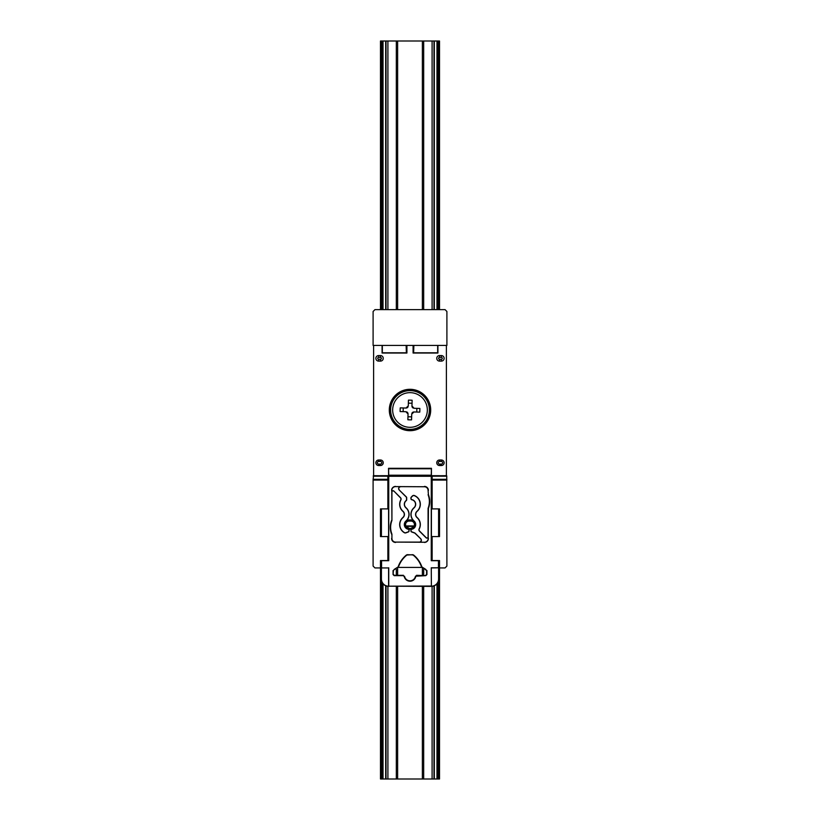 <?xml version="1.0" encoding="UTF-8"?>
<svg xmlns="http://www.w3.org/2000/svg" width="820" height="820" viewBox="0 0 820 820"><rect width="100%" height="100%" fill="white"/><g stroke="black" fill="none" stroke-linecap="round" stroke-linejoin="round"><path stroke-width="1.23" d="M378.635 355.572A2.768 2.768 0 0 0 375.867 358.34A2.768 2.768 0 0 0 378.635 361.107L380.48 361.107A2.768 2.768 0 0 0 383.247 358.34A2.768 2.768 0 0 0 380.48 355.572L378.635 355.572L378.635 357.417A0.922 0.922 0 0 0 377.712 358.34A0.922 0.922 0 0 0 378.635 359.262L380.48 359.262A0.922 0.922 0 0 0 381.402 358.34A0.922 0.922 0 0 0 380.48 357.417L378.635 357.417M390.627 410A19.372 19.372 0 0 0 410 429.372A19.372 19.372 0 0 0 429.372 410A19.372 19.372 0 0 0 410 390.627A19.372 19.372 0 0 0 390.627 410M375.867 462.767A2.768 2.768 0 0 0 378.635 465.534L378.635 464.058L380.48 464.058L380.48 465.534A2.768 2.768 0 0 0 383.247 462.767A2.768 2.768 0 0 0 380.48 459.999L378.635 459.999A2.768 2.768 0 0 0 375.867 462.767M409.077 528.459L409.077 529.187L404.834 526.389L405.849 525.948L409.077 528.459L410.922 528.459L410.922 529.187L415.166 526.389A4.612 4.612 0 0 1 411.814 529.095A1.107 1.107 0 0 0 410.922 530.181L410.922 530.919A1.107 1.107 0 0 0 411.65 531.954L414.469 532.979A1.845 1.845 0 0 1 415.145 533.41L420.793 538.853A1.988 1.988 0 0 1 419.379 542.245L424.391 542.245A3.833 3.833 0 0 0 428.224 538.412L428.419 508.359A18.788 18.788 0 0 0 428.419 494.665L428.081 490.442A3.69 3.69 0 0 0 424.391 486.752L395.609 486.608A3.833 3.833 0 0 0 391.776 490.442L391.776 491.969A1.25 1.25 0 0 1 393.907 491.077L400.508 497.668A1.988 1.988 0 0 1 400.857 499.995A9.266 9.266 0 0 0 402.989 511.26A4.202 4.202 0 0 1 402.989 517.594A9.266 9.266 0 0 0 404.414 532.58A1.701 1.701 0 0 0 405.849 532.713L408.298 531.821A0.963 0.963 0 0 0 408.934 530.919L408.934 530.181A0.963 0.963 0 0 0 408.155 529.238A4.756 4.756 0 0 1 405.951 520.987A8.712 8.712 0 0 0 405.951 507.867A4.756 4.756 0 0 1 406.166 500.518A0.963 0.963 0 0 0 406.535 499.759L406.535 497.73A0.963 0.963 0 0 0 406.248 497.043L399.207 490.001A1.988 1.988 0 0 1 400.621 486.608L395.609 486.608M410.922 528.459L414.151 526.327L404.834 526.389A4.612 4.612 0 0 1 409.077 519.962L410.922 519.962A4.612 4.612 0 0 1 415.166 526.389L414.151 525.948L415.166 526.389M444.132 358.34A2.768 2.768 0 0 0 441.365 355.572L439.52 355.572A2.768 2.768 0 0 0 436.752 358.34A2.768 2.768 0 0 0 439.52 361.107L441.365 361.107A2.768 2.768 0 0 0 444.132 358.34M444.132 462.767A2.768 2.768 0 0 0 441.365 459.999L439.52 459.999A2.768 2.768 0 0 0 436.752 462.767A2.768 2.768 0 0 0 439.52 465.534L439.52 464.058L441.365 464.058L441.365 465.534A2.768 2.768 0 0 0 444.132 462.767M382.089 345.425L382.089 353.041L406.915 353.041L406.915 345.425M432.14 560.552L431.402 560.552L431.402 475.877L446.756 475.866L446.9 566.087L445.055 567.932L439.52 567.932L439.52 560.552L432.14 560.552L432.14 536.567L439.52 536.567L439.52 508.892L432.14 508.892L432.14 475.825L446.387 475.682L446.387 345.425M413.639 352.805L413.864 345.425L437.675 345.425L437.675 352.805L413.352 352.805L413.321 345.425M437.675 345.425L446.9 345.425L446.9 311.477L445.055 309.632L374.945 309.632L373.1 311.477L373.1 345.425L382.325 345.425L382.325 352.805L406.648 352.805L406.679 345.425M382.325 345.425L406.136 345.425L406.361 352.805M379.516 465.534L379.516 464.058M440.483 465.534L440.483 464.058M413.864 345.425L406.136 345.425M387.86 480.089L373.1 480.089L373.11 479.31L373.612 475.682L387.86 475.825L387.86 508.892L380.48 508.892L380.48 536.567L387.86 536.567L387.86 560.552L380.48 560.552L380.48 779L439.52 779L439.52 567.932M373.1 480.089L373.1 566.087L374.945 567.932L380.48 567.932M373.612 475.682L373.612 345.425M380.48 509.333L381.218 509.333M388.301 475.682L380.48 475.682M380.48 536.126L381.218 536.126M380.48 560.552L381.218 560.993M439.52 567.419L438.782 567.419M421.685 567.419L398.315 567.419M381.218 567.419L380.48 567.419M437.911 345.425L437.911 353.041L413.085 353.041L413.085 345.425M379.558 465.534L379.558 464.058M440.442 465.534L440.442 464.058M415.145 526.419L414.428 526.419M405.572 526.419L404.854 526.419M439.52 509.333L438.782 509.333M438.782 560.993L439.52 560.552M439.52 536.126L438.782 536.126M431.699 475.682L439.52 475.682M378.635 465.534L380.48 465.534M409.077 529.187L410.922 529.187M439.52 465.534L441.365 465.534M393.907 491.077L400.406 497.771A1.845 1.845 0 0 1 400.734 499.933A9.409 9.409 0 0 0 402.886 511.372A4.059 4.059 0 0 1 402.886 517.481A9.409 9.409 0 0 0 404.342 532.703A1.845 1.845 0 0 0 405.9 532.846L408.35 531.954A1.107 1.107 0 0 0 409.077 530.919L409.077 530.181A1.107 1.107 0 0 0 408.186 529.095A4.612 4.612 0 0 1 406.043 521.1A8.856 8.856 0 0 0 406.043 507.754A4.612 4.612 0 0 1 406.248 500.63A1.107 1.107 0 0 0 406.679 499.759L406.679 497.73A1.107 1.107 0 0 0 406.351 496.94L399.207 490.001M426.092 537.776L426.195 537.674A1.107 1.107 0 0 0 428.081 536.885L428.224 536.885A1.25 1.25 0 0 1 426.092 537.776L419.491 531.186A1.988 1.988 0 0 1 419.143 528.859A9.266 9.266 0 0 0 417.011 517.594A4.202 4.202 0 0 1 417.011 511.26A9.266 9.266 0 0 0 414.356 495.68A1.701 1.701 0 0 0 412.532 496.049L411.353 497.227A0.963 0.963 0 0 0 411.066 497.914L411.066 498.673A0.963 0.963 0 0 0 411.845 499.616A4.756 4.756 0 0 1 414.049 507.867A8.712 8.712 0 0 0 414.049 520.987A4.756 4.756 0 0 1 411.845 529.238A0.963 0.963 0 0 0 411.066 530.181L411.066 530.919A0.963 0.963 0 0 0 411.702 531.821L414.52 532.846A1.988 1.988 0 0 1 415.248 533.307L420.793 538.853M419.379 542.245L419.379 542.102A1.845 1.845 0 0 0 420.691 538.955M426.195 537.674L419.594 531.083A1.845 1.845 0 0 1 419.266 528.92A9.409 9.409 0 0 0 417.113 517.481A4.059 4.059 0 0 1 417.113 511.372A9.409 9.409 0 0 0 414.418 495.546A1.845 1.845 0 0 0 412.429 495.946L411.25 497.125A1.107 1.107 0 0 0 410.922 497.914L410.922 498.673A1.107 1.107 0 0 0 411.814 499.759A4.612 4.612 0 0 1 413.957 507.754A8.856 8.856 0 0 0 413.957 521.1L414.049 520.987M438.587 536.567L438.587 508.892M388.741 476.266L388.588 468.302L431.412 468.302L431.258 476.266L388.741 476.266L388.741 560.695L387.86 560.552M388.598 560.552L388.598 475.877L373.243 475.866M381.413 536.567L381.413 508.892M388.536 468.302L388.598 475.877M431.463 468.302L431.402 475.877M431.258 567.788L431.402 586.187A7.185 7.185 0 0 0 438.587 579.002L438.782 579.002A7.38 7.38 0 0 1 431.402 586.382L431.258 567.788L438.444 567.788L438.444 560.695L431.258 560.695L431.258 476.266M400.621 486.608L424.391 486.752M431.474 475.682L438.638 475.825M431.402 567.932L438.444 567.788M438.587 579.002L438.587 567.932M438.782 579.002L438.782 560.552M438.782 536.567L438.782 508.892M431.258 586.044L388.598 586.187L388.598 567.932L381.413 567.932L388.598 567.932M388.598 586.382A7.38 7.38 0 0 1 381.218 579.002L381.413 579.002A7.185 7.185 0 0 0 388.598 586.187L431.402 586.382M388.741 586.044L388.741 567.788M381.413 579.002L381.413 567.932M381.218 579.002L381.218 560.552M381.218 536.567L381.218 508.892M381.218 475.825L388.526 475.682M388.741 560.695L381.556 560.695L381.556 567.788M400.621 486.752A1.845 1.845 0 0 0 399.309 489.899M393.805 491.18A1.107 1.107 0 0 0 391.919 491.969L391.776 491.969M391.776 490.442L391.919 520.556A18.45 18.45 0 0 0 391.919 534.127L391.919 538.412A3.69 3.69 0 0 0 395.609 542.102L424.391 542.245M391.581 520.495A18.788 18.788 0 0 0 391.581 534.189M391.919 520.556L391.919 491.969M391.581 490.442A4.028 4.028 0 0 1 395.609 486.414M424.391 486.414A4.028 4.028 0 0 1 428.419 490.442M428.081 490.442L428.419 494.665M428.419 508.359L428.081 508.297A18.45 18.45 0 0 0 428.081 494.726M428.224 536.885L428.224 538.412M428.081 508.297L428.081 536.885M428.419 538.412A4.028 4.028 0 0 1 424.391 542.44M419.379 542.102L395.609 542.102M395.609 542.44A4.028 4.028 0 0 1 391.581 538.412M391.919 538.412L391.919 534.127M394.164 569.439L393.395 570.884L394.164 569.439L398.12 566.928L394.635 569.439M403.173 575.65L404.25 576.532L403.173 575.65L394.164 575.65L393.057 574.543L393.395 570.884M393.057 574.543L393.057 570.546M393.395 574.205L394.164 575.65M403.45 575.312L394.502 575.312M426.943 570.546L425.498 569.777L426.943 570.546L426.943 574.543L425.836 575.65L415.453 576.234A5.535 5.535 0 0 1 404.547 576.234M415.75 576.532A5.873 5.873 0 0 1 404.25 576.532M415.453 576.234L416.827 575.65M425.836 575.65L416.55 575.312M425.498 575.312L426.943 574.543M398.376 567.245A25.83 25.83 0 0 1 406.628 555.263L407.202 554.679L413.485 554.925A26.168 26.168 0 0 1 421.88 566.928L425.836 569.439M398.12 566.928A26.168 26.168 0 0 1 406.515 554.925M407.202 554.679L406.628 555.263M407.325 555.017L412.798 554.679M413.485 554.925L412.675 555.017M413.372 555.263A25.83 25.83 0 0 1 421.623 567.245L421.88 566.928M425.365 569.439L421.623 567.245M426.605 570.884L426.605 574.205M380.48 309.632L380.48 41L439.52 41L439.52 309.632M436.978 309.632L436.978 41L437.767 41L437.767 309.632M437.767 345.425L437.767 353.041M437.767 582.743L437.767 779L436.978 779L436.978 583.83M433.985 41L433.985 309.632L433.985 41M433.985 585.91L433.985 779L433.985 585.91M386.015 41L386.015 309.632L386.015 41M386.015 585.91L386.015 779L386.015 585.91M382.233 309.632L382.233 41L383.022 41L383.022 309.632M383.022 583.83L383.022 779L382.233 779L382.233 582.743M382.233 345.425L382.233 353.041M405.89 411.722L408.042 414.008L407.868 419.758A23.944 11.972 1.7 0 0 411.558 419.871L411.722 414.11L414.008 411.958L419.758 412.132A23.944 11.972 -88.3 0 0 419.871 408.442L414.11 408.278L411.958 405.992L412.132 400.242A23.944 11.972 -178.3 0 0 408.442 400.129L408.278 405.89L405.992 408.042L400.242 407.868A23.944 11.972 91.7 0 0 400.129 411.558L405.89 411.722M406.73 411.917A2.214 2.214 0 0 1 408.042 414.008M403.245 407.96L403.143 411.65M407.96 416.755L411.65 416.857M411.917 413.27A2.214 2.214 0 0 1 414.008 411.958M416.755 412.04L416.857 408.35M413.27 408.083A2.214 2.214 0 0 1 411.958 405.992M412.04 403.245L408.35 403.143M408.083 406.73A2.214 2.214 0 0 1 405.992 408.042M392.872 412.706A17.343 17.343 0 0 0 427.333 410.502A17.343 17.343 0 0 0 410.502 392.667A17.343 17.343 0 0 0 392.872 412.706M380.48 361.107L380.48 359.262M429.588 410A19.588 19.588 0 0 0 410 390.412A19.588 19.588 0 0 0 390.412 410A19.588 19.588 0 0 0 410 429.588A19.588 19.588 0 0 0 429.588 410M389.305 410A20.695 20.695 0 0 1 410 389.305A20.695 20.695 0 0 1 430.695 410A20.695 20.695 0 0 1 410 430.695A20.695 20.695 0 0 1 389.305 410M378.635 459.999L378.635 461.476A1.291 1.291 0 0 0 377.343 462.767A1.291 1.291 0 0 0 378.635 464.058M380.48 464.058A1.291 1.291 0 0 0 381.771 462.767A1.291 1.291 0 0 0 380.48 461.476L380.48 459.999M404.834 526.389A4.612 4.612 0 0 1 404.465 524.574M414.151 525.948A3.505 3.505 0 0 0 410.922 521.069L409.077 521.069A3.505 3.505 0 0 0 405.849 525.948L414.151 525.948M439.52 359.262L441.365 359.262A0.922 0.922 0 0 0 442.287 358.34A0.922 0.922 0 0 0 441.365 357.417L439.52 357.417A0.922 0.922 0 0 0 438.597 358.34A0.922 0.922 0 0 0 439.52 359.262L439.52 361.107M441.365 355.572L441.365 357.417M441.365 464.058A1.291 1.291 0 0 0 442.656 462.767A1.291 1.291 0 0 0 441.365 461.476L441.365 459.999M441.365 461.476L439.52 461.476A1.291 1.291 0 0 0 438.228 462.767A1.291 1.291 0 0 0 439.52 464.058M439.52 459.999L439.52 461.476M441.365 361.107L441.365 359.262M439.52 357.417L439.52 355.572M409.077 519.962L409.077 521.069M410.922 519.962L410.922 521.069M446.777 476.194L432.14 476.194M387.86 476.194L373.223 476.194M373.11 479.31L387.86 479.31M432.14 479.31L446.89 479.31M446.9 480.089L432.14 480.089M380.48 461.476L378.635 461.476M378.635 361.107L378.635 359.262M380.48 357.417L380.48 355.572M388.731 475.21L431.269 475.21M431.381 468.773L388.618 468.773M438.413 41L438.413 309.632M438.413 581.308L438.413 779M434.313 41L434.313 309.632M434.313 585.787L434.313 779M432.099 41L432.099 309.632M432.099 586.351L432.099 779M423.673 41L423.673 309.632M423.673 569.48L423.673 575.312M423.673 586.382L423.673 779M422.372 41L422.372 309.632M422.372 568.547L422.372 575.312M422.372 586.382L422.372 779M397.628 41L397.628 309.632M397.628 568.547L397.628 575.312M397.628 586.382L397.628 779M396.327 41L396.327 309.632M396.327 569.48L396.327 575.312M396.327 586.382L396.327 779M387.901 41L387.901 309.632M387.901 586.351L387.901 779M385.687 41L385.687 309.632M385.687 585.787L385.687 779M381.587 41L381.587 309.632M381.587 581.308L381.587 779"/></g></svg>
